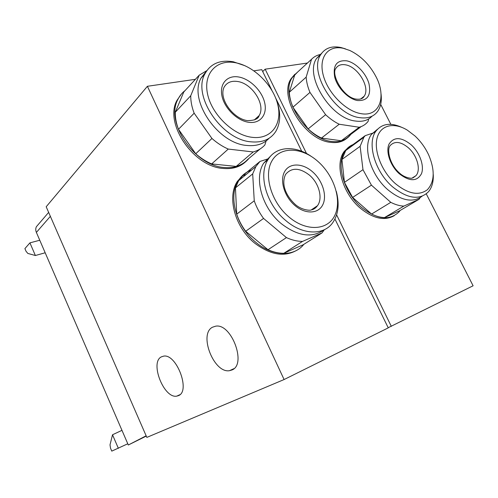<?xml version="1.0" encoding="UTF-8"?>
<svg xmlns="http://www.w3.org/2000/svg" width="498" height="498" viewBox="0 0 498 498"><rect width="100%" height="100%" fill="white"/><g stroke="black" fill="none" stroke-linecap="round" stroke-linejoin="round"><path stroke-width="0.75" d="M232.024 369.946C246.915 364.368 231.371 322.984 215.646 326.184L212.484 327.217C198.459 334.133 213.879 373.612 229.528 370.674L232.024 369.946M178.521 395.617C190.79 391.123 176.41 353.343 163.549 356.151L161.277 356.904C149.699 362.507 163.898 398.717 176.728 396.147L178.521 395.617M243.261 174.817L237.359 181.39C226.764 196.99 234.988 227.505 254.727 243.18C270.551 255.101 284.719 257.379 297.238 250.015M303.842 244.337C294.162 256.912 272.748 256.613 255.897 242.377C236.12 226.665 227.872 196.094 238.467 180.475C241.698 175.408 246.068 171.935 251.577 170.055M313.79 209.054L313.889 208.139M336.324 191.431C339.648 204.118 338.385 214.632 332.533 222.973C323.582 235.548 302.61 235.075 285.864 220.62C266.449 204.84 257.964 174.68 268.011 159.634C276.06 146.051 295.233 145.186 311.262 156.391M271.061 155.644L263.735 163.114C253.687 178.11 262.06 208.077 281.358 223.714C297.897 236.289 312.171 238.305 324.179 229.771M288.983 217.022C306.55 232 328.107 230.412 334.949 215.111C342.045 200.009 333.984 175.433 317.805 161.327C301.744 147.028 280.33 146.138 271.989 160.786C263.386 175.203 271.298 202.263 288.983 217.022M181.446 93.985L176.995 100.347C163.811 123.311 193.654 167.085 223.44 168.461C232.317 169.214 239.55 167.123 245.147 162.192M248.938 158.414C243.261 165.317 235.124 168.355 224.53 167.521C194.706 166.12 164.801 122.253 177.985 99.264C179.716 95.747 182.075 92.858 185.057 90.586M276.427 100.042C280.916 112.131 280.76 122.489 275.967 131.13C270.781 139.359 262.415 142.92 250.861 141.812C221.927 139.757 192.284 96.139 204.796 74.059C210.461 63.657 219.985 59.573 233.381 61.796L245.141 65.798M206.782 70.672L200.974 78.186C188.462 100.21 217.875 143.492 246.703 145.441C256.258 146.418 263.741 144.009 269.15 138.22M235.666 62.767C217.053 59.001 203.19 73.013 207.473 93.636C211.469 114.223 233.039 135.145 252.025 137.311C271.08 139.789 282.54 124.183 277.834 104.866C273.396 85.575 254.229 66.246 235.666 62.767M348.749 147.078L344.417 151.23C334.314 163.549 342.132 192.931 360.216 208.12C373.195 218.628 384.531 221.149 394.235 215.671M400.174 210.449L399.054 211.855C389.461 220.981 376.93 219.481 361.448 207.342C343.334 192.122 335.49 162.697 345.593 150.371C347.959 147.221 350.99 145.099 354.688 143.997M433.266 174.549C433.584 181.745 431.984 187.478 428.467 191.761C419.503 200.507 407.476 198.808 392.393 186.675C374.745 171.486 366.653 142.665 376.115 130.924C382.178 123.529 390.787 122.359 401.942 127.42M377.54 129.206L371.645 134.174C362.164 145.902 370.151 174.568 387.718 189.632C401.444 200.831 412.892 203.041 422.055 196.256M395.213 183.482C408.117 193.996 418.843 196.075 427.384 189.719C434.567 181.851 435.059 170.397 428.859 155.357C425.448 147.9 420.804 141.42 414.934 135.935L407.302 130.127C393.955 121.923 380.404 124.998 377.098 138.002C373.668 150.894 381.767 171.53 395.213 183.482M294.878 74.246L291.237 78.503C277.965 96.705 304.957 140.461 330.809 142.366C337.19 143.138 342.437 141.868 346.558 138.544M350.791 134.398L350.692 134.528C346.484 140.1 340.24 142.416 331.967 141.482C306.096 139.552 279.054 95.722 292.32 77.507L297.767 71.924M380.989 93.562C381.947 100.795 380.858 106.709 377.721 111.303C373.799 116.65 367.848 118.773 359.873 117.671C335.017 115.175 308.281 71.955 320.724 54.643C325.057 48.02 331.817 45.648 340.999 47.534L345.444 48.854M321.739 53.143L316.604 58.403C304.141 75.696 330.684 118.636 355.479 121.033C362.55 122.022 368.078 120.404 372.062 116.177M343.439 48.337C328.443 44.808 318.465 56.909 323.171 74.912C327.647 92.871 345.923 111.39 361.081 113.656C379.445 117.117 386.722 97.023 376.083 76.848C369.69 64.684 360.963 55.913 349.901 50.522L343.439 48.337M50.366 216.331L36.379 232.417L128.31 445L146.269 436.092M36.379 232.417C35.539 230.375 35.545 228.47 36.398 226.696L38.19 224.598M118.356 448.331L112.517 434.76L110.008 444.876L110.537 448.244L111.776 451.12L127.781 443.774M112.517 434.76L121.973 430.334M35.37 255.511L29.93 242.868L24.9 248.608L26.045 251.285L27.851 253.438L35.37 255.511L45.181 252.772M29.93 242.868L39.765 240.241M146.144 435.806L128.31 445M296.341 73.231L294.835 74.619L289.307 92.273C289.575 97.066 290.776 102.053 292.905 107.219L308.131 128.895C312.377 132.81 316.821 135.867 321.465 138.071L341.248 140.753C344.909 139.701 347.878 137.741 350.15 134.877L361.187 126.592M320.886 54.375C317.158 55.06 314.039 56.691 311.53 59.274L306.164 77.14C306.488 82.021 307.758 87.113 309.974 92.404L325.624 114.702L308.131 128.895M309.974 92.404L292.905 107.219M306.164 77.14L289.307 92.273M311.53 59.274L294.835 74.619M325.624 114.702C329.962 118.748 334.494 121.929 339.213 124.239L359.207 127.251C362.886 126.231 365.856 124.276 368.109 121.394L368.669 118.941M359.207 127.251L341.248 140.753M339.213 124.239L321.465 138.071M348.687 148.385L347.081 148.939L345.755 150.533L341.921 159.472L344.442 182.368L352.615 197.438L371.589 214.059C376.077 216.288 380.379 217.464 384.506 217.589L399.689 210.735L419.048 199.293L420.138 197.675M373.332 132.947L365.202 135.661L363.882 137.267L360.129 146.325L362.98 169.687L371.421 185.156L390.787 202.344C395.337 204.672 399.695 205.923 403.853 206.097L419.048 199.293M403.853 206.097L384.506 217.589M390.787 202.344L371.589 214.059M371.421 185.156L352.615 197.438M362.98 169.687L344.442 182.368M360.129 146.325L341.921 159.472M365.202 135.661L347.081 148.939M388.179 327.715L473.1 285.784L426.276 193.884M390.843 124.338L380.696 104.424M391.31 326.358L336.623 214.881M306.525 153.515L265.154 69.185L262.707 71.569M265.154 69.185L307.434 63.041M206.788 70.66L199.181 75.186L183.781 91.981L175.284 112.255C175.196 117.74 176.261 123.417 178.483 129.287L195.726 153.764C200.725 158.14 206.035 161.52 211.669 163.917L236.177 166.407C240.827 165.093 244.686 162.765 247.749 159.422L260.199 148.908M256.016 119.097L255.997 118.424M199.181 75.186L190.734 95.753C190.697 101.349 191.836 107.163 194.158 113.202L211.949 138.469L195.726 153.764M194.158 113.202L178.483 129.287M190.734 95.753L175.284 112.255M211.949 138.469C217.078 143.013 222.513 146.549 228.265 149.07L253.189 151.958C257.896 150.676 261.786 148.348 264.855 144.974L266.144 140.959M253.189 151.958L236.177 166.407M228.265 149.07L211.669 163.917M246.18 174.481L242.769 175.613L238.673 180.631L235.454 187.877L236.706 214.165C238.747 220.216 241.735 225.911 245.676 231.265L268.005 249.735C273.414 252.131 278.675 253.32 283.798 253.295L303.145 244.773L322.013 232.921L324.36 229.69M268.64 158.65L259.981 161.452L255.879 166.531L252.691 173.895L254.248 200.812C256.389 207.025 259.489 212.901 263.554 218.429L286.437 237.602C291.953 240.117 297.312 241.387 302.504 241.418L322.013 232.921M302.504 241.418L283.798 253.295M286.437 237.602L268.005 249.735M263.554 218.429L245.676 231.265M254.248 200.812L236.706 214.165M252.691 173.895L235.454 187.877M259.981 161.452L242.769 175.613M284.097 379.538L147.396 86.291L46.19 206.763L146.842 437.4L284.097 379.538L388.259 327.871L334.955 219.058M301.757 151.292L275.73 98.162M271.833 90.2L261.774 69.67L253.93 70.816M147.396 86.291L195.39 79.319M361.492 98.666L364.106 96.276C370.58 87.928 358.174 66.869 345.662 64.858C341.279 64.03 338.042 65.17 335.951 68.276C330.56 73.978 343.315 97.82 356.257 99.121C360.266 99.606 362.88 98.66 364.106 96.276L360.714 98.959M357.539 100.534C348.351 99.034 337.476 87.934 334.718 77.146C332.739 65.294 336.773 59.86 346.82 60.849C355.927 62.729 366.148 73.355 368.993 83.782C371.271 95.423 367.456 101.007 357.539 100.534M255.306 119.514L259.153 115.567C265.932 104.985 252.355 83.477 237.683 81.504C231.302 80.552 226.739 82.5 224.007 87.349C218.547 99.083 233.494 118.86 247.45 120.622C254.466 120.578 258.369 118.898 259.153 115.567L254.26 119.993M248.726 122.29C237.241 120.809 224.442 108.296 221.959 95.952C219.294 83.577 227.424 74.862 238.791 77.009C250.121 78.977 262.035 90.897 264.687 102.769C267.501 114.658 260.255 123.958 248.726 122.29M312.657 209.54L317.456 205.73C323.09 198.335 319.031 183.196 309.457 175.153C299.566 167.577 291.61 167.328 285.584 174.418C280.86 184.428 286.207 195.969 295.102 204.323M312.439 171.704C322.436 180.344 327.323 195.565 322.835 204.659C318.508 213.891 305.417 214.545 294.934 205.518C284.383 196.635 279.546 180.506 284.588 171.661C289.475 162.672 302.51 162.933 312.439 171.704M413.016 177.861L416.029 175.62C421.127 169.843 417.175 155.544 408.534 147.918C400.909 141.575 394.79 140.785 390.164 145.559C386.56 149.605 389.704 164.539 399.222 172.787M411.236 144.843C419.746 152.6 424.545 165.952 421.476 173.715C417.031 181.689 409.63 181.689 399.259 173.721C390.345 165.772 385.539 151.722 389.013 144.159C393.862 136.62 401.27 136.844 411.236 144.843M311.238 209.932L317.456 205.73C315.713 208.127 313.603 209.54 311.113 209.957C310.354 210.673 301.757 210.299 295.196 204.41M412.076 178.097L416.029 175.62L412.363 178.041C412.02 178.689 404.656 178.122 399.346 172.899M176.995 100.347L177.985 99.264M204.796 74.059L200.974 78.186M291.237 78.503L292.32 77.507M320.724 54.643L316.604 58.403M36.398 226.696L48.648 212.397M376.115 130.924L371.645 134.174M363.882 137.267L345.755 150.533M344.417 151.23L345.593 150.371M268.011 159.634L263.735 163.114M255.879 166.531L238.673 180.631M237.359 181.39L238.467 180.475M179.927 394.677L176.728 396.147M233.967 368.638L229.528 370.674"/></g></svg>
